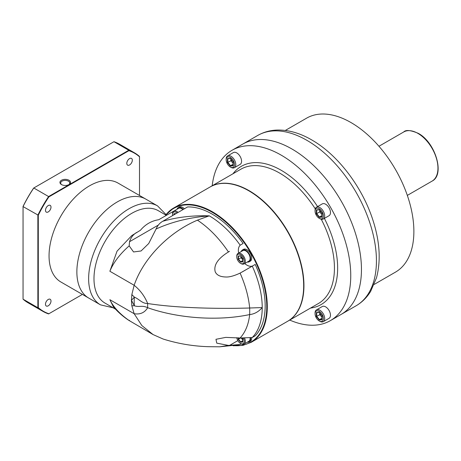 <?xml version="1.0" encoding="UTF-8"?>
<svg xmlns="http://www.w3.org/2000/svg" width="461" height="461" viewBox="0 0 461 461"><rect width="100%" height="100%" fill="white"/><g stroke="black" fill="none" stroke-linecap="round" stroke-linejoin="round"><path stroke-width="0.69" d="M285.301 130.451L306.577 118.172A88.892 51.321 60 0 1 351.023 122.574A88.892 51.321 60 0 1 409.091 200.904A88.892 51.321 60 0 1 395.469 272.134L374.194 284.414M356.065 305.804C362.052 302.301 366.921 297.478 370.673 291.323L376.504 277.77C381.068 260.442 379.783 240.947 372.638 219.28C361.92 186.503 337.677 154.66 311.619 139.862C300.053 133.143 288.655 129.869 277.424 130.048C270.273 130.244 263.704 132.048 257.716 135.459A98.349 56.784 60 0 1 306.888 140.328A98.349 56.784 60 0 1 371.14 226.996A98.349 56.784 60 0 1 356.065 305.804L341.082 314.448A98.349 56.784 60 0 0 361.453 269.426A98.349 56.784 -120 0 0 318.522 170.455A98.349 56.784 -120 0 0 242.74 144.109A98.349 56.784 60 0 1 291.911 148.978A98.349 56.784 -120 0 1 356.163 235.64A98.349 56.784 -120 0 1 341.082 314.448L330.387 320.625A98.349 56.784 -120 0 0 350.752 275.603A98.349 56.784 -120 0 0 307.827 176.632A98.349 56.784 -120 0 0 232.039 150.286A98.349 56.784 -120 0 0 212.193 185.766M210.21 186.907A77.546 44.769 60 0 1 210.343 186.832A77.546 44.769 60 0 1 270.1 207.606A77.546 44.769 60 0 1 303.949 285.641A77.546 44.769 60 0 1 287.889 321.138A77.546 44.769 60 0 1 287.756 321.219M289.739 320.072A98.349 56.784 -120 0 0 330.387 320.625M323.288 321.669L329.062 318.332A6.811 3.93 -120 0 0 330.105 312.881A6.811 3.93 -120 0 0 325.656 306.876A6.811 3.93 60 0 0 322.256 306.542L316.477 309.878A6.811 3.93 60 0 1 319.882 310.213A6.811 3.93 -120 0 1 324.331 316.211A6.811 3.93 -120 0 1 323.288 321.669A6.811 3.93 -120 0 1 319.882 321.334L319.237 320.96A5.901 3.406 60 0 1 315.065 313.734A5.901 3.406 60 0 1 319.237 311.325A5.901 3.406 -120 0 1 323.409 318.551A5.901 3.406 -120 0 1 319.237 320.96L319.882 321.334M315.065 313.734L315.065 312.996A6.811 3.93 60 0 1 316.477 309.878M319.237 312.258L316.327 312.518L316.327 316.402L319.237 320.026L322.153 319.767L322.153 315.883L319.433 312.402M322.153 319.767L322.153 319.415L322.153 319.767M319.237 320.026L319.433 319.663L322.072 319.427M316.327 316.402L316.707 316.275L319.433 319.663L322.072 318.136M316.327 312.518L316.707 312.644L316.327 312.518M319.727 312.95L319.727 314.535L322.072 317.45M320.781 314.264L316.707 316.275L316.707 312.662M323.288 219.027L329.062 215.69A6.811 3.93 -120 0 0 330.105 210.233A6.811 3.93 -120 0 0 325.656 204.235A6.811 3.93 60 0 0 322.256 203.9L316.477 207.231A6.811 3.93 60 0 1 319.882 207.571A6.811 3.93 -120 0 1 324.331 213.57A6.811 3.93 -120 0 1 323.288 219.027A6.811 3.93 -120 0 1 319.882 218.687L319.237 218.318A5.901 3.406 60 0 1 315.065 211.092A5.901 3.406 60 0 1 319.237 208.683A5.901 3.406 -120 0 1 323.409 215.909A5.901 3.406 -120 0 1 319.237 218.318L319.882 218.687M315.065 211.092L315.065 210.349A6.811 3.93 60 0 1 316.477 207.231M319.237 209.617L316.327 209.876L316.327 213.76L319.237 217.385L322.153 217.125L322.153 213.241L319.433 209.761M322.153 216.774L322.153 213.143M319.237 217.385L319.433 217.016L322.072 216.779M316.327 213.76L316.707 213.633L319.433 217.016L322.072 215.494M316.632 210.026L319.312 209.79L316.327 209.876L316.707 210.003L316.707 213.633L319.727 211.893L322.072 214.809M319.727 210.308L319.727 211.893L320.781 211.616M234.395 167.706L240.169 164.37A6.811 3.93 -120 0 0 241.212 158.912A6.811 3.93 -120 0 0 236.77 152.914A6.811 3.93 60 0 0 233.364 152.579L227.584 155.91A6.811 3.93 60 0 1 230.99 156.25A6.811 3.93 -120 0 1 235.438 162.249A6.811 3.93 -120 0 1 234.395 167.706A6.811 3.93 -120 0 1 230.99 167.366L230.35 166.997A5.901 3.406 60 0 1 226.172 159.771A5.901 3.406 60 0 1 230.35 157.362A5.901 3.406 -120 0 1 234.522 164.589A5.901 3.406 -120 0 1 230.35 166.997L230.99 167.366M226.172 159.771L226.172 159.028A6.811 3.93 60 0 1 227.584 155.91M230.35 158.296L227.434 158.555L227.434 162.439L230.35 166.064L233.26 165.804L233.26 161.92L230.54 158.44M233.26 165.804L233.26 165.453L233.26 165.804M230.35 166.064L230.54 165.695L233.18 165.459M227.434 162.439L227.82 162.312L230.54 165.695L233.18 164.174M227.434 158.555L227.82 158.682L227.434 158.555M230.834 158.987L230.834 160.572L233.18 163.488M231.889 160.295L227.82 162.312L227.82 158.699M233.162 345.767L242.791 345.416L251.245 342.298L287.618 321.294A77.546 44.769 60 0 0 303.678 285.797L303.678 285.486A77.166 44.55 -120 0 0 249.119 190.981A77.166 44.55 -120 0 0 248.98 190.906M303.678 285.797A77.546 44.769 -120 0 0 248.848 190.825A77.546 44.769 -120 0 0 210.078 186.987L173.699 207.986A77.546 44.769 -120 0 0 165.678 215.126L165.678 215.126M166.139 215.437L165.868 215.275A77.166 44.55 -120 0 1 253.475 257.912A77.166 44.55 -120 0 1 234.027 345.641M115.504 309.158L105.027 303.108A53.332 30.795 -60 0 1 93.981 278.692A53.332 30.795 -60 0 1 117.267 225.02A53.332 30.795 -60 0 1 158.365 210.729L165.753 214.999M240.169 344.494L228.437 345.416L219.793 346.793L208.775 346.701C193.182 346.251 177.952 343.687 163.085 339.008L153.069 334.571L141.832 325.535L134.151 313.716L131.84 305.793L131.431 300.313L131.84 294.585L134.151 285.278C142.968 259.295 167.879 232.672 197.435 220.162L209.265 215.84A74.895 43.242 60 0 1 240.169 245.177L240.861 244.774A12.107 6.99 -120 0 0 238.642 253.043M240.164 245.177L243.108 243.477A74.895 43.242 60 0 0 187.587 206.937L162.756 221.274C159.811 222.905 157.587 225.487 156.083 229.019L148.73 243.506L141.066 250.974L133.552 251.96L129.178 245.863C119.825 254.115 113.394 262.58 109.874 271.258L117.042 251.17L131.771 235.583L140.432 230.275C145.394 224.363 151.49 220.842 158.722 219.718L173.953 211.023M129.178 245.863L129.524 241.72C130.838 237.634 133.206 234.551 136.635 232.471M240.164 344.494L241.253 343.871M240.164 344.5A74.895 43.242 60 0 1 239.034 344.759A74.895 43.242 60 0 1 238.429 344.874M262.223 307.568A74.895 43.242 60 0 1 252.271 337.51L255.215 335.81A74.895 43.242 60 0 0 255.215 264.441L252.271 266.141A74.895 43.242 60 0 1 262.223 307.568L249.678 308.006A37.825 6.368 83.1 0 1 249.678 314.563C254.409 314.079 258.592 311.751 262.223 307.573M162.756 221.274C177.059 217.148 192.56 215.339 209.265 215.84C189.632 217.419 171.907 221.81 156.083 229.019M129.074 320.516C123.001 316.546 117.716 311.89 113.222 306.559L109.874 299.702L134.151 313.716C140.184 314.69 144.691 312.691 147.67 307.718C177.618 318.292 217.719 321.375 249.678 314.563C248.588 324.406 245.396 332.214 240.1 338.005L252.276 337.504M153.069 334.571L129.178 320.556L129.524 320.343L129.178 320.556C119.854 314.079 113.418 307.13 109.874 299.702M244.693 263.525A12.107 6.99 -120 0 0 252.962 265.743L255.215 264.441M243.108 243.477L240.861 244.774M252.276 266.141L240.1 273.102C233.969 275.972 229.111 277.263 225.533 276.98C220.122 276.807 216.676 275.067 215.206 271.765C213.506 265.098 217.915 258.494 228.437 251.965L229.503 251.331M131.84 294.585L134.387 297.132A37.825 17.564 111.8 0 0 134.387 305.764L131.431 300.313L134.387 297.132C139.228 299.126 142.028 303.58 147.67 303.517C177.618 308.161 217.719 308.922 249.678 308.006C248.588 296.775 245.396 285.14 240.1 273.102M109.874 271.258L134.151 285.278C140.184 290.142 144.691 296.221 147.67 303.517A37.825 12.234 104 0 0 147.67 307.718C142.028 304.934 139.228 307.527 134.387 305.764L131.84 305.793M228.437 345.416L216.768 343.14L215.973 339.296L225.781 337.377L240.1 338.005M100.463 304.842A57.118 32.979 120 0 1 88.633 278.692A57.118 32.979 -60 0 1 113.567 221.211A57.118 32.979 -60 0 1 157.581 205.911L145.814 199.117A57.118 32.979 -60 0 0 101.795 214.417A57.118 32.979 -60 0 0 76.866 271.898A57.118 32.979 -60 0 1 101.795 214.417A57.118 32.979 -60 0 1 145.814 199.117L117.993 183.057A57.118 32.979 -60 0 0 73.979 198.357A57.118 32.979 -60 0 0 49.05 255.838A57.118 32.979 -60 0 0 60.875 281.988L88.696 298.048A57.118 32.979 -60 0 1 76.866 271.898A57.118 32.979 120 0 0 88.696 298.048L100.463 304.842L113.199 307.827M242.083 272.019L252.962 265.743M250.588 337.832A6.811 3.93 60 0 1 250.657 338.806A6.811 3.93 60 0 1 249.245 341.924A6.811 3.93 60 0 1 247.309 342.166M251.7 337.625A6.811 3.93 60 0 1 251.723 338.19A6.811 3.93 60 0 1 250.317 341.307L249.245 341.924M241.253 251.533A6.811 3.93 60 0 1 242.434 249.977A6.811 3.93 60 0 1 247.684 251.804A6.811 3.93 60 0 1 250.657 258.656A6.811 3.93 60 0 1 249.245 261.773A6.811 3.93 60 0 1 247.309 262.021M242.434 249.977L243.506 249.361A6.811 3.93 60 0 1 248.756 251.187A6.811 3.93 60 0 1 251.723 258.039A6.811 3.93 60 0 1 250.317 261.156L249.245 261.773M177.012 209.259A6.811 3.93 60 0 1 178.194 207.704A6.811 3.93 60 0 1 183.322 209.403M178.194 207.704L179.266 207.087A6.811 3.93 60 0 1 184.388 208.787M241.028 343.745L240.492 343.439L241.028 343.745A6.051 3.492 -120 0 0 244.053 344.044L248.865 341.267A6.051 3.492 -120 0 0 250.093 337.913M244.053 344.044A6.051 3.492 -120 0 0 244.664 338.305M243.5 338.276A5.296 3.06 -120 0 1 243.834 342.99A5.296 3.06 -120 0 1 240.492 343.439L240.492 343.439A5.296 3.06 60 0 1 236.798 337.683M238.135 337.804L238.135 339.325L240.492 342.258L242.849 342.045L242.849 338.818M242.849 341.734L242.849 338.904L242.29 338.207M240.492 342.258L242.78 341.739M238.135 339.325L238.475 339.21L240.665 341.929L242.78 340.708M241.264 338.12L242.78 340.005M240.492 338.046L238.475 339.21L238.475 337.832M244.053 263.899L248.865 261.116A6.051 3.492 -120 0 0 249.793 256.27A6.051 3.492 -120 0 0 245.84 250.934A6.051 3.492 60 0 0 242.814 250.634L238.003 253.417A6.051 3.492 60 0 1 241.028 253.717A6.051 3.492 -120 0 1 244.981 259.047A6.051 3.492 -120 0 1 244.053 263.899A6.051 3.492 -120 0 1 241.028 263.6L240.492 263.289A5.296 3.06 60 0 1 236.747 256.806A5.296 3.06 60 0 1 240.492 254.639A5.296 3.06 -120 0 1 244.238 261.128A5.296 3.06 -120 0 1 240.492 263.289L241.028 263.6M236.747 256.806L236.747 256.183A6.051 3.492 60 0 1 238.003 253.417M240.492 255.82L238.135 256.034L238.135 259.174L240.492 262.107L242.849 261.9L242.849 258.754L240.665 255.953M242.849 261.589L242.849 258.673M240.492 262.107L242.78 261.594M238.135 259.174L238.475 259.059L240.665 261.779L242.78 260.557M238.135 256.034L238.475 256.143L238.135 256.034M240.982 256.5L240.982 257.618L242.78 259.854M241.72 257.422L238.475 259.059L238.475 256.16M182.902 209.646A6.051 3.492 -120 0 0 181.599 208.654A6.051 3.492 60 0 0 178.574 208.355L173.757 211.138A6.051 3.492 60 0 1 176.782 211.438A6.051 3.492 -120 0 1 178.09 212.423M172.604 215.587A5.296 3.06 60 0 1 172.506 214.526L172.506 213.91A6.051 3.492 60 0 1 173.757 211.138M172.506 214.526A5.296 3.06 60 0 1 176.246 212.365A5.296 3.06 -120 0 1 177.116 212.982M176.131 213.552L173.889 213.754L174.235 214.647M173.889 214.849L173.889 213.754L175.837 213.725M82.392 294.406L48.601 313.918A91.537 52.848 -60 0 1 42.919 311.365L28.098 302.808A91.537 52.848 -60 0 1 23.05 299.166L23.05 206.424A91.238 52.675 -60 0 1 33.641 188.076L113.959 141.706A91.537 52.848 -60 0 1 119.641 144.258L134.456 152.816A91.537 52.848 -60 0 1 139.504 156.458L139.504 195.476M48.889 313.751A91.238 52.675 -60 0 1 38.298 307.631L38.298 215.224L23.05 206.586A91.537 52.848 -60 0 1 33.78 187.996L48.601 196.553L128.775 150.263L113.959 141.706M61.486 184.573L61.486 184.573A5.296 3.06 180 0 1 61.486 180.251A5.296 3.06 180 0 1 68.977 180.251A5.296 3.06 180 0 1 68.977 184.573A5.296 3.06 180 0 1 61.486 184.573A5.296 3.06 0 0 0 67.254 185.236A5.296 3.06 0 0 0 70.527 182.412A5.296 3.06 0 0 0 68.977 180.251A5.296 3.06 0 0 0 63.203 179.588A5.296 3.06 0 0 0 59.936 182.412A5.296 3.06 0 0 0 61.486 184.573M38.298 215.224A91.238 52.675 -60 0 1 48.889 196.882L128.913 150.678L128.775 150.263A91.537 52.848 -60 0 1 134.456 152.816M128.913 150.678A91.238 52.675 -60 0 1 139.504 156.792M48.238 205.554A3.895 2.247 -60 0 1 50.186 205.358A3.895 2.247 -60 0 1 50.785 208.481A3.895 2.247 -60 0 1 48.238 211.916A3.895 2.247 -60 0 1 46.29 212.112A3.895 2.247 -60 0 1 45.691 208.989A3.895 2.247 -60 0 1 48.238 205.554M48.238 299.46A3.895 2.247 -60 0 1 50.186 299.27A3.895 2.247 -60 0 1 50.785 302.393A3.895 2.247 -60 0 1 48.238 305.822A3.895 2.247 -60 0 1 46.29 306.018A3.895 2.247 -60 0 1 45.691 302.894A3.895 2.247 -60 0 1 48.238 299.46M129.564 158.601A3.895 2.247 -60 0 1 131.512 158.405A3.895 2.247 -60 0 1 132.111 161.529A3.895 2.247 -60 0 1 129.564 164.963A3.895 2.247 -60 0 1 127.616 165.159A3.895 2.247 -60 0 1 127.017 162.036A3.895 2.247 -60 0 1 129.564 158.601M48.889 196.882L48.601 196.553A91.537 52.848 -60 0 0 37.865 215.137L37.865 307.718L23.05 299.166M38.298 307.631L37.865 307.718A91.537 52.848 -60 0 0 42.919 311.365M61.774 184.728A4.541 2.622 180 0 1 60.691 183.029A4.541 2.622 180 0 1 63.491 180.608A4.541 2.622 180 0 1 68.441 181.173A4.541 2.622 180 0 1 69.767 183.029A4.541 2.622 180 0 1 68.689 184.728M378.959 146.264L403.703 131.979A28.369 16.377 60 0 1 417.891 133.379A28.369 16.377 60 0 1 436.423 158.382A28.369 16.377 60 0 1 432.072 181.115L407.328 195.401M321.259 219.252A77.546 44.769 60 0 1 334.438 268.037A77.546 44.769 60 0 1 318.378 303.534L287.889 321.138M324.377 218.393A79.811 46.083 60 0 1 337.648 268.037A79.811 46.083 60 0 1 310.535 308.063M210.343 186.832L240.838 169.227A77.546 44.769 60 0 1 315.266 208.873M232.989 173.757A79.811 46.083 60 0 1 317.571 206.603M319.3 312.414L316.707 312.644M230.408 158.451L227.82 158.682M251.245 342.298A77.546 44.769 -120 0 0 267.305 306.801A77.546 44.769 -120 0 0 233.456 228.76A77.546 44.769 -120 0 0 173.699 207.986L165.655 215.126M129.524 241.72L158.325 225.089M228.437 251.965C219.182 238.314 208.85 227.717 197.435 220.162M229.503 345.462L237.841 340.644M238.406 256.166L240.556 255.976L238.475 256.143M403.703 131.979C405.778 129.662 410.636 130.117 418.265 133.344C435.322 142.23 445.228 174.771 432.072 181.115M257.716 135.459L232.039 150.286M319.277 312.391L322.078 315.871L322.072 319.565M316.632 312.667L319.312 312.431M319.277 209.743L322.078 213.23M322.072 213.224L322.072 216.924M230.385 158.423L233.185 161.909L233.18 165.603M227.74 158.705L230.419 158.469M219.793 346.793L239.034 344.753M166.064 214.601L157.581 205.911M242.227 338.207L242.78 338.893L242.78 341.866M240.527 255.936L242.78 258.742L242.78 261.721M174.166 213.887L175.802 213.743"/></g></svg>
